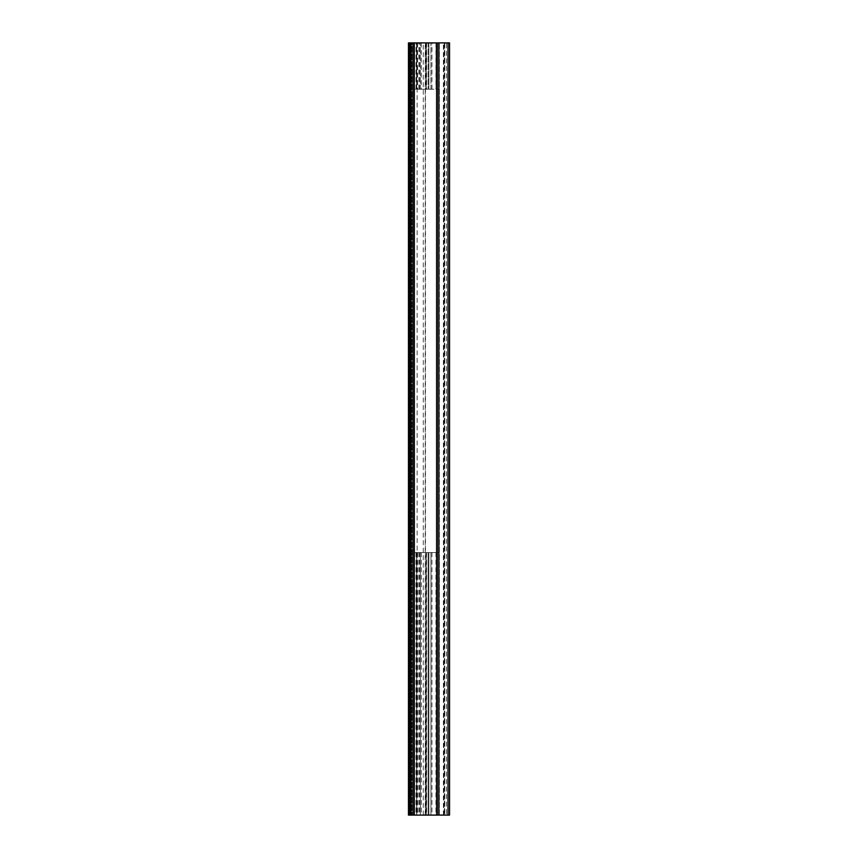 <?xml version="1.0" encoding="UTF-8"?>
<svg xmlns="http://www.w3.org/2000/svg" width="858" height="858" viewBox="0 0 858 858"><rect width="100%" height="100%" fill="white"/><g stroke="black" fill="none" stroke-linecap="round" stroke-linejoin="round"><path stroke-width="0.64" stroke-dasharray="4.29 3.22" d="M414.275 89.232L414.275 552.552L414.275 89.232L416.645 89.232L416.645 42.9L412.001 42.9L411.979 815.1L412.001 42.9L410.778 42.9L410.778 815.1L416.645 815.1L409.845 815.1L410.778 815.1L410.778 42.9L408.462 42.9L408.462 815.1L449.538 815.1L439.35 815.1L449.538 815.1L449.538 42.9L409.384 42.9L411.39 42.9L411.39 815.1L411.39 42.9L439.039 42.9L416.645 42.9L430.941 42.9L416.645 42.9L426.051 42.9L416.645 42.9L416.645 89.232L414.275 89.232M416.645 552.552L416.645 815.1L439.039 815.1L416.645 815.1L426.051 815.1L416.645 815.1L416.645 552.552L416.645 815.1L416.645 552.552L414.275 552.552L416.645 552.552L416.645 815.1L416.645 552.552L426.051 552.552L416.645 552.552L416.645 815.1L416.645 552.552L428.85 552.552L428.85 815.1L428.85 552.552L430.941 552.552L416.645 552.552L430.92 552.552L428.85 552.552L428.85 815.1L428.85 552.552L439.039 552.552L439.039 815.1L439.039 552.552L420.356 552.552L420.356 815.1L420.356 552.552L416.645 552.552M408.462 42.9L409.384 42.9L408.462 42.9L408.462 815.1L409.384 815.1L408.462 815.1L408.462 42.9M446.45 42.9L439.35 42.9L446.45 42.9L446.45 815.1M436.261 42.9L439.35 42.9L436.261 42.9L436.261 815.1L439.35 815.1L436.261 815.1L436.261 42.9M426.051 42.9L426.051 89.232L416.645 89.232L416.645 42.9L416.645 89.232L426.265 89.232L426.051 42.9M416.645 89.232L416.645 42.9L416.645 89.232L439.039 89.232L416.645 89.232L430.92 89.232L428.85 89.232L428.85 42.9L428.85 89.232L416.645 89.232L416.645 42.9L416.645 89.232M439.039 89.232L439.039 42.9L439.039 89.232M420.356 89.232L420.356 42.9L420.356 89.232M428.85 42.9L428.85 89.232L428.85 42.9M426.051 815.1L426.265 552.552L426.051 815.1M410.778 42.9L410.778 815.1L410.778 42.9M443.393 815.1L443.393 42.9M444.755 42.9L444.755 815.1L444.755 42.9M449.538 42.9L449.538 815.1L449.538 42.9M416.023 552.552L416.023 815.1M416.023 89.232L416.023 42.9M409.845 42.9L409.845 815.1L409.845 42.9M409.384 42.9L409.384 815.1M428.131 42.9L428.131 89.232L428.131 42.9M430.92 89.232L430.92 42.9L430.941 89.232M416.731 89.232L416.731 42.9L416.731 89.232M428.871 42.9L428.871 89.232L428.871 42.9M431.939 89.232L431.939 42.9M435.95 42.9L435.95 89.232M436.057 89.232L436.057 42.9M421.31 42.9L421.31 89.232M419.423 89.232L419.423 42.9M417.567 42.9L417.567 89.232M418.929 89.232L418.929 42.9M426.555 42.9L426.555 89.232M418.929 552.552L418.929 815.1M426.555 552.552L426.555 815.1M428.871 552.552L428.871 815.1L428.871 552.552M430.92 552.552L430.92 815.1L430.941 552.552M428.131 552.552L428.131 815.1L428.131 552.552M416.731 552.552L416.731 815.1L416.731 552.552M431.939 552.552L431.939 815.1M435.95 552.552L435.95 815.1M436.057 552.552L436.057 815.1M421.31 552.552L421.31 815.1M419.423 552.552L419.423 815.1M417.567 552.552L417.567 815.1M411.057 42.9L411.057 815.1M417.138 42.9L417.149 815.1M410.456 42.9L410.456 815.1M444.294 42.9L444.294 815.1M443.929 815.1L443.929 42.9M425.203 815.1L425.203 42.9M425.45 42.9L425.45 815.1M439.35 815.1L439.35 42.9L439.35 815.1M426.265 89.232L426.265 42.9M426.265 815.1L426.265 552.552M423.284 815.1L423.284 42.9"/><path stroke-width="1.29" d="M414.35 42.9L408.462 42.9L408.462 815.1L414.35 815.1L414.35 42.9L449.538 42.9L449.538 815.1L414.35 815.1M409.384 42.9L409.384 815.1M409.802 42.9L409.802 815.1M410.467 42.9L410.467 815.1M412.977 42.9L412.977 815.1M437.28 815.1L437.28 42.9M438.824 42.9L438.824 815.1M447.994 42.9L447.994 815.1"/></g></svg>
